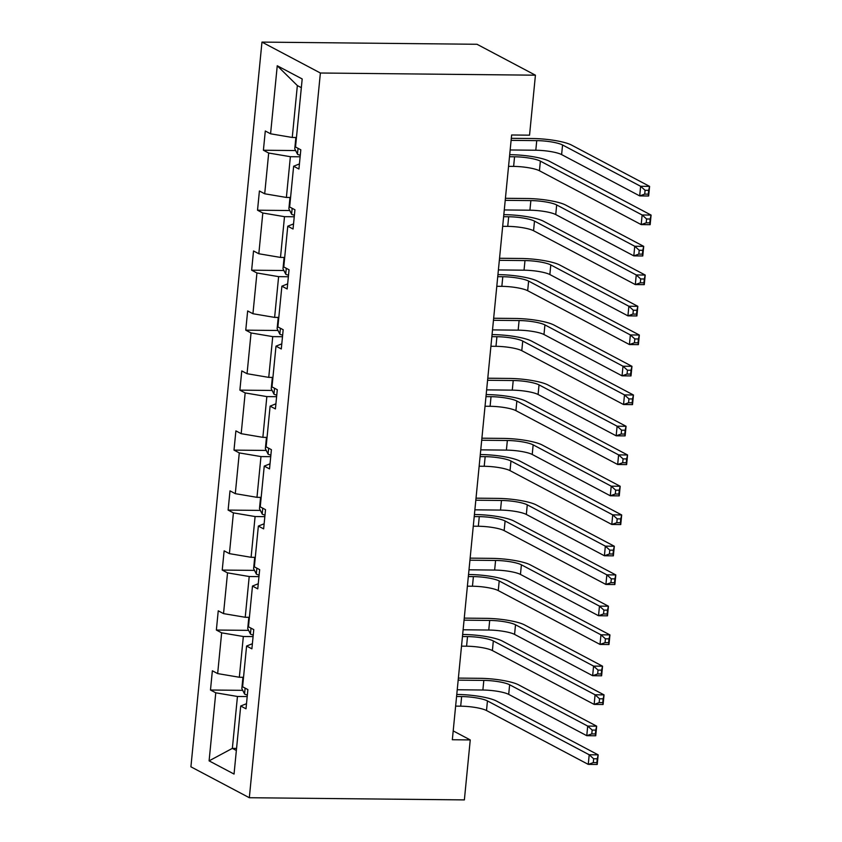 <?xml version="1.0" encoding="UTF-8"?>
<svg xmlns="http://www.w3.org/2000/svg" width="842" height="842" viewBox="0 0 842 842"><rect width="100%" height="100%" fill="white"/><g stroke="black" fill="none" stroke-linecap="round" stroke-linejoin="round"><path stroke-width="1.26" d="M261.967 42.1L190.913 766.809L249.327 797.721L320.381 73.012L261.967 42.1L477.014 44.279L535.428 75.191L320.381 73.012M247.201 696.576L237.455 696.471L232.36 748.38L209.1 760.863L215.773 692.808L210.479 690.008L242.728 690.345M236.56 748.422L232.36 748.38L236.349 750.485M237.455 696.471L215.773 692.808M253.084 636.594L243.338 636.499L239.339 677.252L217.657 673.589L212.363 670.79L210.479 690.008M217.657 673.589L221.646 632.837L216.362 630.037L248.611 630.363M258.968 576.623L249.211 576.517L245.222 617.27L223.53 613.618L218.246 610.818L216.362 630.037M223.53 613.618L227.529 572.865L222.235 570.066L254.484 570.392M264.841 516.641L255.094 516.546L251.095 557.299L229.413 553.636L224.13 550.836L222.235 570.066M229.413 553.636L233.413 512.883L228.119 510.084L260.367 510.41M270.724 456.669L260.978 456.575L256.978 497.327L235.297 493.665L230.003 490.865L228.119 510.084M235.297 493.665L239.286 452.912L234.002 450.112L266.251 450.438M276.608 396.698L266.851 396.593L262.862 437.345L241.18 433.683L235.886 430.883L234.002 450.112M241.18 433.683L245.169 392.93L239.886 390.13L272.124 390.456M282.491 336.716L272.734 336.621L268.745 377.374L247.053 373.711L241.77 370.912L239.886 390.13M247.053 373.711L251.053 332.958L245.759 330.159L278.007 330.485M288.364 276.744L278.618 276.639L274.618 317.392L252.937 313.729L247.653 310.94L245.759 330.159M252.937 313.729L256.936 272.976L251.642 270.187L283.891 270.514M294.247 216.762L284.501 216.668L280.502 257.42L258.82 253.758L253.526 250.958L251.642 270.187M258.82 253.758L262.809 213.005L257.526 210.205L289.774 210.532M300.131 156.791L290.374 156.696L286.385 197.449L264.704 193.786L259.41 190.987L257.526 210.205M264.704 193.786L268.693 153.034L263.409 150.234L295.647 150.56M301.341 87.673L297.352 85.568L292.258 137.467L270.577 133.804L265.293 131.005L263.409 150.234M270.577 133.804L277.25 65.76L302.194 78.959L295.521 147.003L300.815 149.802L298.931 169.031L293.637 166.232L289.648 206.985L294.932 209.784L293.048 229.003L287.764 226.203L283.765 266.956L289.048 269.756L287.164 288.974L281.881 286.185L277.881 326.938L283.175 329.727L281.291 348.956L275.997 346.157L271.998 386.91L277.292 389.709L275.408 408.928L270.114 406.128L266.125 446.881L271.408 449.681L269.524 468.91L264.241 466.11L260.241 506.863L265.525 509.663L263.641 528.881L258.357 526.082L254.358 566.834L259.652 569.634L257.768 588.863L252.474 586.064L248.474 626.816L253.768 629.616L251.884 648.835L246.59 646.035L242.601 686.788L247.885 689.587L246.001 708.806L240.717 706.006L234.044 774.061L209.1 760.863M535.428 75.191L529.544 135.173L511.631 134.983L452.333 739.739L470.246 739.929L453.196 730.898M252.379 643.73L246.59 646.035M243.527 677.294L239.339 677.252M243.338 636.499L221.646 632.837M258.262 583.748L252.474 586.064M249.411 617.312L245.222 617.27M249.211 576.517L227.529 572.865M264.146 523.777L258.357 526.082M255.294 557.341L251.095 557.299M255.094 516.546L233.413 512.883M270.029 463.805L264.241 466.11M261.167 497.369L256.978 497.327M260.978 456.575L239.286 452.912M275.902 403.823L270.114 406.128M267.051 437.387L262.862 437.345M266.851 396.593L245.169 392.93M281.786 343.852L275.997 346.157M272.934 377.416L268.745 377.374M272.734 336.621L251.053 332.958M287.669 283.87L281.881 286.185M278.818 317.434L274.618 317.392M278.618 276.639L256.936 272.976M293.553 223.898L287.764 226.203M284.691 257.463L280.502 257.42M284.501 216.668L262.809 213.005M299.426 163.927L293.637 166.232M290.574 197.491L286.385 197.449M290.374 156.696L268.693 153.034M470.246 739.929L464.374 799.9L249.327 797.721M296.458 137.509L292.258 137.467M297.352 85.568L277.25 65.76M246.506 703.702L240.717 706.006M508.547 166.348L513.62 166.4A19.671 3.736 -174.4 0 1 539.438 170.758L641.194 224.593L642.13 214.984L651.087 215.078L549.331 161.232A29.512 5.599 5.6 0 0 510.61 154.696L509.694 154.686M509.494 156.728L514.557 156.78A19.671 3.736 -174.4 0 1 540.375 161.138L642.13 214.984L646.593 218.983L646.214 222.825L649.792 222.867L650.171 219.015L646.593 218.983M650.171 219.015L651.087 215.078L650.15 224.688L641.194 224.593L646.214 222.825M650.15 224.688L649.792 222.867M295.868 137.509L294.763 148.792L297.542 154.307A10.43 1.979 5.6 0 0 300.278 155.254M510.157 149.971L535.807 150.234A19.671 3.736 -174.4 0 1 561.614 154.591L639.688 195.902L640.636 186.292L649.592 186.377L571.518 145.066A29.512 5.599 5.6 0 0 532.797 138.53L511.305 138.32M511.094 140.361L536.743 140.625A19.671 3.736 -174.4 0 1 562.561 144.982L640.636 186.292L645.088 190.292L644.709 194.134L648.298 194.165L648.677 190.324L645.088 190.292M648.677 190.324L649.592 186.377L648.645 195.997L639.688 195.902L644.709 194.134M648.645 195.997L648.298 194.165M502.674 226.319L507.737 226.372A19.671 3.736 -174.4 0 1 533.554 230.729L635.31 284.575L636.247 274.955L645.214 275.05L543.458 221.214A29.512 5.599 5.6 0 0 504.737 214.668L503.811 214.657M503.611 216.71L508.684 216.762A19.671 3.736 -174.4 0 1 534.491 221.12L636.247 274.955L640.709 278.955L640.33 282.807L643.919 282.838L644.288 278.997L640.709 278.955M644.288 278.997L645.214 275.05L644.267 284.659L635.31 284.575L640.33 282.807M644.267 284.659L643.919 282.838M496.791 286.291L501.853 286.343A19.671 3.736 -174.4 0 1 527.671 290.711L629.427 344.546L630.374 334.937L639.331 335.032L537.575 281.186A29.512 5.599 5.6 0 0 498.853 274.65L497.938 274.639M497.727 276.681L502.8 276.734A19.671 3.736 -174.4 0 1 528.618 281.091L630.374 334.937L634.826 338.937L634.447 342.778L638.036 342.81L638.415 338.968L634.826 338.937M638.415 338.968L639.331 335.032L638.383 344.641L629.427 344.546L634.447 342.778M638.383 344.641L638.036 342.81M289.985 197.481L288.88 208.763L291.658 214.278A10.43 1.979 5.6 0 0 294.395 215.226M504.274 209.953L529.923 210.205A19.671 3.736 -174.4 0 1 555.741 214.563L633.805 255.873L634.752 246.264L643.709 246.359L565.635 205.048A29.512 5.599 5.6 0 0 526.913 198.512L505.421 198.291M505.221 200.333L530.86 200.596A19.671 3.736 -174.4 0 1 556.678 204.953L634.752 246.264L639.215 250.263L638.836 254.105L642.414 254.147L642.793 250.295L639.215 250.263M642.793 250.295L643.709 246.359L642.772 255.968L633.805 255.873L638.836 254.105M642.772 255.968L642.414 254.147M284.101 257.452L282.996 268.745L285.785 274.26A10.43 1.979 5.6 0 0 288.522 275.197M498.39 269.924L524.04 270.187A19.671 3.736 -174.4 0 1 549.858 274.545L627.932 315.855L628.869 306.246L637.836 306.33L559.762 265.019A29.512 5.599 5.6 0 0 521.04 258.483L499.538 258.262M499.338 260.315L524.987 260.578A19.671 3.736 -174.4 0 1 550.794 264.935L628.869 306.246L633.331 310.235L632.952 314.087L636.541 314.119L636.91 310.277L633.331 310.235M636.91 310.277L637.836 306.33L636.889 315.95L627.932 315.855L632.952 314.087M636.889 315.95L636.541 314.119M490.907 346.272L495.98 346.325A19.671 3.736 -174.4 0 1 521.787 350.682L623.543 404.528L624.49 394.909L633.447 395.003L531.691 341.157A29.512 5.599 5.6 0 0 492.97 334.621L492.054 334.611M491.854 336.663L496.917 336.716A19.671 3.736 -174.4 0 1 522.735 341.073L624.49 394.909L628.942 398.908L628.574 402.75L632.153 402.792L632.531 398.95L628.942 398.908M632.531 398.95L633.447 395.003L632.51 404.613L623.543 404.528L628.574 402.75M632.51 404.613L632.153 402.792M278.228 317.434L277.123 328.717L279.902 334.232A10.43 1.979 5.6 0 0 282.638 335.179M492.517 329.896L518.156 330.159A19.671 3.736 -174.4 0 1 543.974 334.516L622.049 375.827L622.996 366.217L631.953 366.312L553.878 325.001A29.512 5.599 5.6 0 0 515.157 318.465L493.654 318.244M493.454 320.286L519.104 320.549A19.671 3.736 -174.4 0 1 544.921 324.907L622.996 366.217L627.448 370.217L627.069 374.058L630.658 374.101L631.037 370.248L627.448 370.217M631.037 370.248L631.953 366.312L631.005 375.921L622.049 375.827L627.069 374.058M631.005 375.921L630.658 374.101M485.024 406.244L490.097 406.297A19.671 3.736 -174.4 0 1 515.914 410.654L617.67 464.5L618.607 454.89L627.564 454.975L525.808 401.139A29.512 5.599 5.6 0 0 487.086 394.603L486.171 394.593M485.971 396.635L491.033 396.687A19.671 3.736 -174.4 0 1 516.851 401.045L618.607 454.89L623.069 458.879L622.691 462.732L626.269 462.763L626.648 458.922L623.069 458.879M626.648 458.922L627.564 454.975L626.627 464.595L617.67 464.5L622.691 462.732M626.627 464.595L626.269 462.763M272.345 377.405L271.24 388.688L274.018 394.214A10.43 1.979 5.6 0 0 276.755 395.151M486.634 389.878L512.283 390.141A19.671 3.736 -174.4 0 1 538.091 394.498L616.165 435.809L617.112 426.199L626.069 426.284L547.995 384.973A29.512 5.599 5.6 0 0 509.273 378.437L487.781 378.216M487.581 380.268L513.22 380.521A19.671 3.736 -174.4 0 1 539.038 384.878L617.112 426.199L621.564 430.188L621.196 434.04L624.775 434.072L625.153 430.23L621.564 430.188M625.153 430.23L626.069 426.284L625.132 435.893L616.165 435.809L621.196 434.04M625.132 435.893L624.775 434.072M479.151 466.226L484.213 466.279A19.671 3.736 -174.4 0 1 510.031 470.636L611.787 524.471L612.723 514.862L621.691 514.957L519.935 461.111A29.512 5.599 5.6 0 0 481.214 454.575L480.287 454.564M480.087 456.617L485.16 456.659A19.671 3.736 -174.4 0 1 510.968 461.027L612.723 514.862L617.186 518.861L616.807 522.703L620.396 522.745L620.764 518.893L617.186 518.861M620.764 518.893L621.691 514.957L620.743 524.566L611.787 524.471L616.807 522.703M620.743 524.566L620.396 522.745M266.461 437.387L265.356 448.67L268.135 454.185A10.43 1.979 5.6 0 0 270.871 455.133M480.75 449.849L506.4 450.112A19.671 3.736 -174.4 0 1 532.218 454.469L610.292 495.78L611.229 486.171L620.186 486.266L542.122 444.955A29.512 5.599 5.6 0 0 503.4 438.408L481.898 438.198M481.698 440.24L507.347 440.503A19.671 3.736 -174.4 0 1 533.154 444.86L611.229 486.171L615.691 490.17L615.313 494.012L618.891 494.043L619.27 490.202L615.691 490.17M619.27 490.202L620.186 486.266L619.249 495.875L610.292 495.78L615.313 494.012M619.249 495.875L618.891 494.043M473.267 526.197L478.33 526.25A19.671 3.736 -174.4 0 1 504.147 530.607L605.903 584.453L606.85 574.844L615.807 574.928L514.052 521.093A29.512 5.599 5.6 0 0 475.33 514.546L474.414 514.546M474.214 516.588L479.277 516.641A19.671 3.736 -174.4 0 1 505.095 520.998L606.85 574.844L611.303 578.833L610.924 582.685L614.513 582.717L614.892 578.875L611.303 578.833M614.892 578.875L615.807 574.928L614.86 584.537L605.903 584.453L610.924 582.685M614.86 584.537L614.513 582.717M260.578 497.359L259.473 508.642L262.262 514.157A10.43 1.979 5.6 0 0 264.998 515.104M474.877 509.831L500.516 510.084A19.671 3.736 -174.4 0 1 526.334 514.451L604.409 555.762L605.345 546.142L614.313 546.237L536.238 504.926A29.512 5.599 5.6 0 0 497.517 498.39L476.014 498.169M475.814 500.211L501.464 500.474A19.671 3.736 -174.4 0 1 527.271 504.832L605.345 546.142L609.808 550.142L609.429 553.983L613.018 554.025L613.386 550.184L609.808 550.142M613.386 550.184L614.313 546.237L613.365 555.846L604.409 555.762L609.429 553.983M613.365 555.846L613.018 554.025M467.384 586.179L472.457 586.221A19.671 3.736 -174.4 0 1 498.264 590.589L600.02 644.425L600.967 634.815L609.924 634.91L508.168 581.064A29.512 5.599 5.6 0 0 469.447 574.528L468.531 574.518M468.331 576.559L473.393 576.612A19.671 3.736 -174.4 0 1 499.211 580.969L600.967 634.815L605.419 638.815L605.051 642.657L608.629 642.688L609.008 638.846L605.419 638.815M609.008 638.846L609.924 634.91L608.987 644.519L600.02 644.425L605.051 642.657M608.987 644.519L608.629 642.688M254.705 557.33L253.6 568.624L256.378 574.139A10.43 1.979 5.6 0 0 259.115 575.075M468.994 569.802L494.643 570.066A19.671 3.736 -174.4 0 1 520.451 574.423L598.525 615.734L599.472 606.124L608.429 606.208L530.355 564.898A29.512 5.599 5.6 0 0 491.633 558.362L470.131 558.141M469.931 560.193L495.58 560.456A19.671 3.736 -174.4 0 1 521.398 564.814L599.472 606.124L603.924 610.113L603.546 613.965L607.135 613.997L607.514 610.155L603.924 610.113M607.514 610.155L608.429 606.208L607.482 615.828L598.525 615.734L603.546 613.965M607.482 615.828L607.135 613.997M461.511 646.151L466.573 646.203A19.671 3.736 -174.4 0 1 492.391 650.561L594.147 704.407L595.083 694.787L604.04 694.882L502.295 641.036A29.512 5.599 5.6 0 0 463.574 634.5L462.647 634.489M462.447 636.541L467.52 636.594A19.671 3.736 -174.4 0 1 493.328 640.951L595.083 694.787L599.546 698.786L599.167 702.628L602.746 702.67L603.125 698.828L599.546 698.786M603.125 698.828L604.04 694.882L603.104 704.491L594.147 704.407L599.167 702.628M603.104 704.491L602.746 702.67M248.822 617.312L247.716 628.595L250.495 634.11A10.43 1.979 5.6 0 0 253.231 635.057M463.111 629.784L488.76 630.037A19.671 3.736 -174.4 0 1 514.567 634.394L592.642 675.705L593.589 666.096L602.546 666.19L524.471 624.88A29.512 5.599 5.6 0 0 485.75 618.344L464.258 618.123M464.058 620.165L489.697 620.428A19.671 3.736 -174.4 0 1 515.514 624.785L593.589 666.096L598.041 670.095L597.673 673.937L601.251 673.979L601.63 670.127L598.041 670.095M601.63 670.127L602.546 666.19L601.609 675.8L592.642 675.705L597.673 673.937M601.609 675.8L601.251 673.979M455.627 706.122L460.69 706.175A19.671 3.736 -174.4 0 1 486.508 710.532L588.263 764.378L589.2 754.769L598.167 754.853L496.412 701.018A29.512 5.599 5.6 0 0 457.69 694.482L456.764 694.471M456.564 696.513L461.637 696.566A19.671 3.736 -174.4 0 1 487.444 700.923L589.2 754.769L593.663 758.768L593.284 762.61L596.873 762.642L597.252 758.8L593.663 758.768M597.252 758.8L598.167 754.853L597.22 764.473L588.263 764.378L593.284 762.61M597.22 764.473L596.873 762.642M242.938 677.284L241.833 688.577L244.612 694.092A10.43 1.979 5.6 0 0 247.359 695.029M457.227 689.756L482.876 690.019A19.671 3.736 -174.4 0 1 508.694 694.376L586.769 735.687L587.705 726.078L596.662 726.162L518.598 684.851A29.512 5.599 5.6 0 0 479.877 678.315L458.374 678.094M458.174 680.147L483.824 680.399A19.671 3.736 -174.4 0 1 509.631 684.767L587.705 726.078L592.168 730.067L591.789 733.919L595.368 733.95L595.747 730.109L592.168 730.067M595.747 730.109L596.662 726.162L595.726 735.771L586.769 735.687L591.789 733.919M595.726 735.771L595.368 733.95M514.557 156.78L513.62 166.4M540.375 161.138L539.438 170.758M298.047 148.339L297.468 154.17M536.743 140.625L535.807 150.234M562.561 144.982L561.614 154.591M508.684 216.762L507.737 226.372M534.491 221.12L533.554 230.729M502.8 276.734L501.853 286.343M528.618 281.091L527.671 290.711M292.163 208.311L291.595 214.142M530.86 200.596L529.923 210.205M556.678 204.953L555.741 214.563M286.28 268.293L285.712 274.124M524.987 260.578L524.04 270.187M550.794 264.935L549.858 274.545M496.917 336.716L495.98 346.325M522.735 341.073L521.787 350.682M280.397 328.264L279.828 334.095M519.104 320.549L518.156 330.159M544.921 324.907L543.974 334.516M491.033 396.687L490.097 406.297M516.851 401.045L515.914 410.654M274.524 388.246L273.945 394.067M513.22 380.521L512.283 390.141M539.038 384.878L538.091 394.498M485.16 456.659L484.213 466.279M510.968 461.027L510.031 470.636M268.64 448.218L268.072 454.048M507.347 440.503L506.4 450.112M533.154 444.86L532.218 454.469M479.277 516.641L478.33 526.25M505.095 520.998L504.147 530.607M262.757 508.189L262.188 514.02M501.464 500.474L500.516 510.084M527.271 504.832L526.334 514.451M473.393 576.612L472.457 586.221M499.211 580.969L498.264 590.589M256.873 568.171L256.305 574.002M495.58 560.456L494.643 570.066M521.398 564.814L520.451 574.423M467.52 636.594L466.573 646.203M493.328 640.951L492.391 650.561M251 628.143L250.421 633.973M489.697 620.428L488.76 630.037M515.514 624.785L514.567 634.394M461.637 696.566L460.69 706.175M487.444 700.923L486.508 710.532M245.117 688.124L244.548 693.955M483.824 680.399L482.876 690.019M509.631 684.767L508.694 694.376"/></g></svg>
